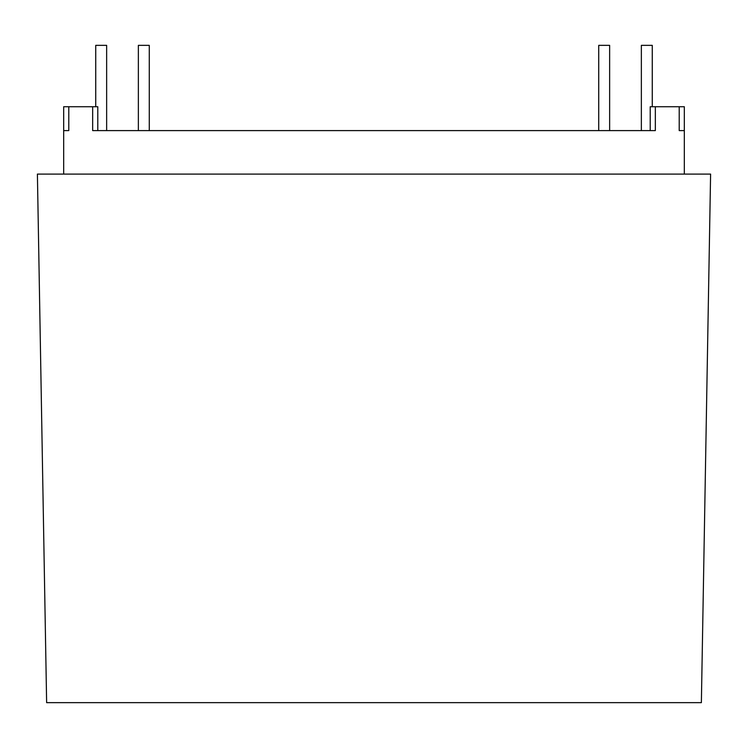 <?xml version="1.0" encoding="UTF-8"?>
<svg xmlns="http://www.w3.org/2000/svg" width="748" height="748" viewBox="0 0 748 748"><rect width="100%" height="100%" fill="white"/><g stroke="black" fill="none" stroke-linecap="round" stroke-linejoin="round"><path stroke-width="1.12" d="M46.628 702.653L701.372 702.653L710.6 174.088L37.4 174.088L46.628 702.653L37.4 174.088L710.6 174.088L701.372 702.653L46.628 702.653M650.218 106.73L650.218 130.601L650.218 106.73L684.327 106.73L679.212 106.73L679.212 130.601L679.212 106.73L650.218 106.73M97.782 130.601L97.782 106.73L92.659 106.73L92.659 130.601L92.659 106.73L97.782 106.73L97.782 130.601M653.378 130.601L655.341 130.601L655.341 106.73L655.341 130.601L94.622 130.601M684.327 130.601L684.327 106.73L684.327 130.601L679.212 130.601L684.327 130.601L684.327 174.088L684.327 130.601M63.673 106.73L92.659 106.73L63.673 106.73L63.673 174.088L63.673 106.73M68.788 130.601L68.788 106.73L68.788 130.601L63.673 130.601L66.834 130.601M655.341 130.601L92.659 130.601M106.646 45.348L106.646 130.601L106.646 45.348L95.735 45.348L95.735 106.73L95.735 45.348L106.646 45.348M149.273 45.348L149.273 130.601L149.273 45.348L138.361 45.348L138.361 130.601L138.361 45.348L149.273 45.348M598.727 130.601L598.727 45.348L598.727 130.601M609.639 130.601L609.639 45.348L598.727 45.348L609.639 45.348L609.639 130.601M652.265 45.348L652.265 106.73L652.265 45.348L641.354 45.348L641.354 130.601L641.354 45.348L652.265 45.348M681.166 130.601L679.212 130.601"/></g></svg>
